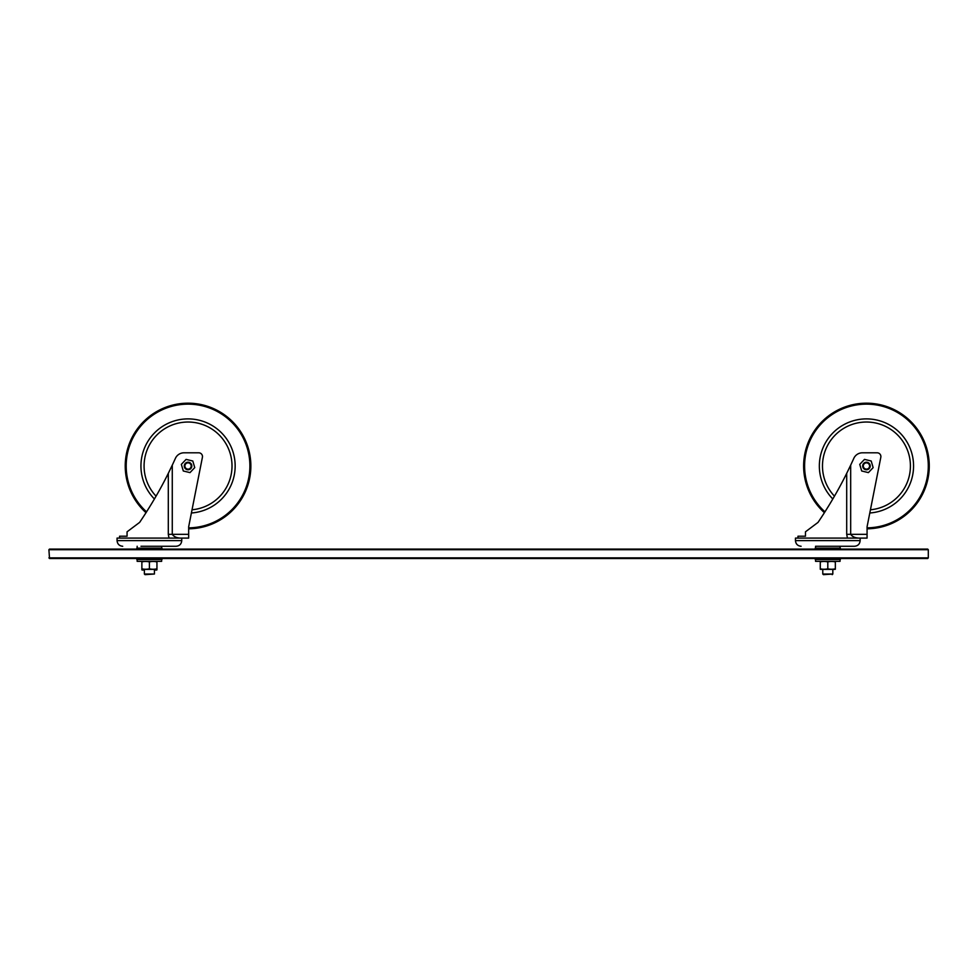 <?xml version="1.0" encoding="UTF-8"?>
<svg xmlns="http://www.w3.org/2000/svg" width="978" height="978" viewBox="0 0 978 978"><rect width="100%" height="100%" fill="white"/><g stroke="black" fill="none" stroke-linecap="round" stroke-linejoin="round"><path stroke-width="1.47" d="M927.682 549.086L49.523 549.086L48.9 549.722L928.305 549.722L927.682 549.086M48.9 549.722L49.523 558.511L927.682 558.511L928.305 557.888L48.9 557.888M928.305 549.722L928.305 557.888M156.945 569.257A22.616 22.616 0 0 1 156.578 569.379L142.226 569.379A22.616 22.616 0 0 1 141.871 569.257L141.871 568.805A21.32 18.46 -90 0 0 149.402 568.805A21.32 18.46 90 0 0 156.945 568.805L156.945 569.881A22.616 22.616 0 0 1 156.578 570.015L154.426 570.015M156.578 561.335A22.616 22.616 0 0 1 156.945 561.458L156.945 561.91A21.32 18.46 90 0 0 149.402 561.91A21.32 18.46 -90 0 0 141.871 561.91L141.871 561.458A22.616 22.616 0 0 1 142.226 561.335M141.871 568.805L141.871 561.91M156.945 568.805L156.945 561.91M149.402 568.805L149.402 561.91M161.969 558.511L161.969 559.453L136.847 559.453L136.847 558.511M161.651 559.453L161.651 561.335L137.152 561.335L137.152 559.453M170.16 546.262L161.651 546.262L161.651 548.145M140.991 546.262L176.101 546.262C179.536 545.932 181.419 544.037 181.749 540.614L117.054 540.614C117.384 544.037 119.279 545.932 122.702 546.262C119.279 545.932 117.384 544.037 117.054 540.614L117.054 538.096L181.749 538.096L181.749 540.614C181.419 544.037 179.536 545.932 176.101 546.262M183.522 403.352A62.812 62.812 0 0 1 250.698 461.482A62.812 62.812 0 0 1 192.568 528.646A62.812 62.812 0 0 0 250.698 461.482A62.812 62.812 0 0 0 183.522 403.352A62.812 62.812 0 0 1 250.698 461.482A62.812 62.812 0 0 1 188.668 528.805A62.812 62.812 0 0 0 250.698 461.482A62.812 62.812 0 0 0 183.522 403.352A62.812 62.812 0 0 0 146.028 512.692L142.69 517.814L146.028 512.692A62.812 62.812 0 0 1 125.392 470.516M191.395 512.985A47.115 47.115 0 0 0 191.431 512.985A47.115 47.115 0 0 0 235.038 462.606A47.115 47.115 0 0 0 184.659 419.012A47.115 47.115 0 0 0 154.414 498.988M154.426 569.379L154.426 574.025L144.377 574.025L144.377 569.379M144.377 574.025L145.013 574.648L154.426 574.025M168.302 473.352L168.302 534.33L169.011 538.096L188.668 538.096L188.668 526.787L202.409 457.313A3.765 3.765 0 0 0 198.717 452.802L183.998 452.802A9.425 9.425 0 0 0 175.404 458.364A424.635 424.635 0 0 1 172.275 465.149L168.302 473.352C160.209 489.697 150.649 506.042 139.634 522.386L127.067 531.812L127.067 536.213L119.573 536.213L119.573 538.096L119.573 536.213M180.771 538.096C176.798 538.01 173.962 536.751 172.275 534.33L172.275 465.149M188.668 538.096L181.749 538.096L188.668 538.096M191.664 464.929A3.765 3.765 0 0 1 187.165 469.66A3.765 3.765 0 0 1 185.319 463.401A3.765 3.765 0 0 1 191.664 464.929M194.744 467.618L192.788 461.005L186.089 459.391L181.346 464.379L183.302 470.993L190.001 472.606L194.744 467.618M184.915 466.274A3.142 3.142 0 0 1 189.377 463.156A3.142 3.142 0 0 1 189.842 468.572A3.142 3.142 0 0 1 184.915 466.274M161.969 549.086L161.969 548.145L136.847 548.145L136.847 549.086M834.98 569.379L820.628 569.379A22.616 22.616 0 0 1 820.273 569.257L820.273 568.805A21.32 18.46 -90 0 0 827.804 568.805A21.32 18.46 90 0 0 835.346 568.805L835.346 569.257A22.616 22.616 0 0 1 834.98 569.379M834.98 561.335A22.616 22.616 0 0 1 835.346 561.458L835.346 561.91A21.32 18.46 90 0 0 827.804 561.91A21.32 18.46 -90 0 0 820.273 561.91L820.273 561.458A22.616 22.616 0 0 1 820.628 561.335M820.273 568.805L820.273 561.91M835.346 568.805L835.346 561.91M827.804 568.805L827.804 561.91M840.371 558.511L840.371 559.453L815.249 559.453L815.249 558.511M840.053 559.453L840.053 561.335L815.554 561.335L815.554 559.453M815.554 548.145L815.554 546.262L854.503 546.262L840.053 546.262L840.053 548.145M795.456 538.096L860.151 538.096L860.151 540.614L795.456 540.614C795.786 544.037 797.681 545.932 801.104 546.262C797.681 545.932 795.786 544.037 795.456 540.614L795.456 538.096M867.07 528.805A62.812 62.812 0 0 0 929.1 461.482A62.812 62.812 0 0 0 861.924 403.352A62.812 62.812 0 0 0 824.43 512.692L821.092 517.814L824.43 512.692M870.97 528.646A62.812 62.812 0 0 0 929.1 461.482A62.812 62.812 0 0 0 861.924 403.352A62.812 62.812 0 0 1 929.1 461.482A62.812 62.812 0 0 1 870.97 528.646A62.812 62.812 0 0 0 929.1 461.482A62.812 62.812 0 0 0 861.924 403.352M869.797 512.985A47.115 47.115 0 0 0 869.833 512.985A47.115 47.115 0 0 0 913.44 462.606A47.115 47.115 0 0 0 863.061 419.012A47.115 47.115 0 0 0 832.816 498.988M832.828 569.379L832.828 574.025L822.779 574.025L822.779 569.379M823.415 574.648L822.779 574.025L823.415 574.648L832.828 574.025L832.205 574.648M846.703 473.352L846.703 534.33L847.425 538.096L867.07 538.096L867.07 526.787L880.811 457.313A3.765 3.765 0 0 0 877.119 452.802L862.4 452.802A9.425 9.425 0 0 0 853.806 458.364A424.635 424.635 0 0 1 850.677 465.149L846.703 473.352C838.611 489.697 829.051 506.042 818.036 522.386L805.469 531.812L805.469 536.213L797.975 536.213L797.975 538.096M859.173 538.096C855.2 538.01 852.364 536.751 850.677 534.33L850.677 465.149M867.07 538.096L860.151 538.096L867.07 538.096M870.065 464.929A3.765 3.765 0 0 1 865.567 469.66A3.765 3.765 0 0 1 863.721 463.401A3.765 3.765 0 0 1 870.065 464.929M873.146 467.618L871.19 461.005L864.491 459.391L859.748 464.379L861.704 470.993L868.403 472.606L873.146 467.618M863.317 466.274A3.142 3.142 0 0 1 867.779 463.156A3.142 3.142 0 0 1 868.244 468.572A3.142 3.142 0 0 1 863.317 466.274M870.2 465.675A3.765 3.765 0 0 0 866.117 462.239A3.765 3.765 0 0 0 862.694 466.323M840.371 549.086L840.371 548.145L815.249 548.145L815.249 549.086M144.377 570.015L142.226 570.015A22.616 22.616 0 0 1 141.871 569.881L141.871 569.44A21.32 18.46 -90 0 0 144.377 569.832M154.426 569.832A21.32 18.46 90 0 0 156.945 569.44M188.668 527.851A61.846 61.846 0 0 0 249.732 461.555A61.846 61.846 0 0 0 183.595 404.305A61.846 61.846 0 0 0 146.553 511.861M192.03 509.782A43.973 43.973 0 0 0 231.859 462.288A43.973 43.973 0 0 0 184.61 422.166A43.973 43.973 0 0 0 156.052 496.164M168.302 534.33L188.668 534.33M867.07 527.851A61.846 61.846 0 0 0 928.134 461.555A61.846 61.846 0 0 0 861.997 404.305A61.846 61.846 0 0 0 824.955 511.861M870.432 509.782A43.973 43.973 0 0 0 910.261 462.288A43.973 43.973 0 0 0 863.012 422.166A43.973 43.973 0 0 0 834.454 496.164M846.703 534.33L867.07 534.33M137.152 546.262L137.152 548.145M860.151 540.614C859.821 544.037 857.938 545.932 854.503 546.262C857.938 545.932 859.821 544.037 860.151 540.614M117.054 538.096L117.054 540.614"/></g></svg>
